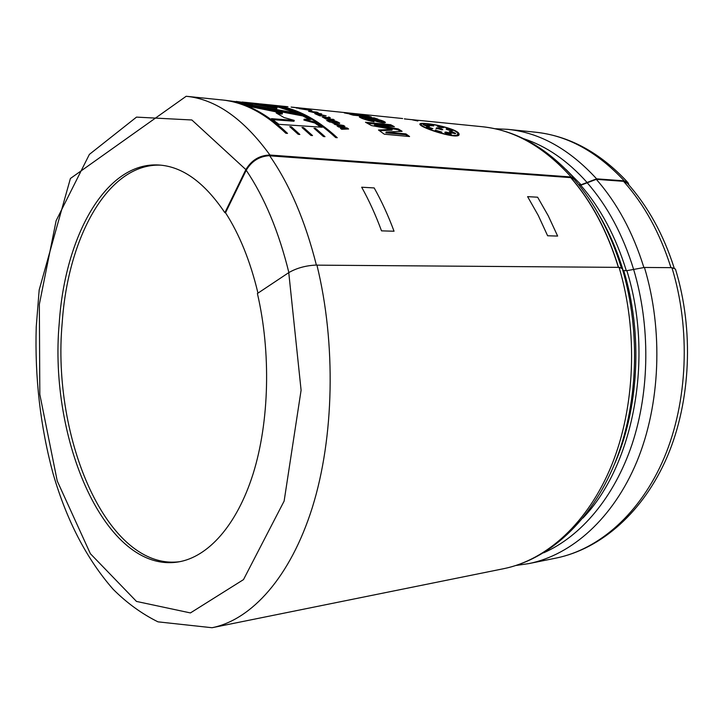 <?xml version="1.0" encoding="UTF-8"?>
<svg xmlns="http://www.w3.org/2000/svg" width="724" height="724" viewBox="0 0 724 724"><rect width="100%" height="100%" fill="white"/><g stroke="black" fill="none" stroke-linecap="round" stroke-linejoin="round"><path stroke-width="1.09" d="M618.386 267.355C607.382 231.481 591.49 201.571 570.711 177.615L269.726 155.823M618.522 267.355C607.508 231.427 591.599 201.471 570.793 177.489L574.186 179.28C594.766 203.163 610.459 232.576 621.264 267.536M579.064 185.145L580.739 185.254L596.286 179.344L623.527 181.317L627.418 183.299C647.899 206.295 663.465 234.486 674.135 267.898M628.903 184.964L628.151 182.837L624.26 180.855L596.612 178.846L581.073 184.765L578.63 184.593M575.299 180.575L574.702 178.873L571.127 176.991C543.824 146.719 514.212 129.958 482.293 126.718L404.417 118.926M221.788 99.93L186.186 96.274C215.698 99.143 243.617 118.736 269.934 155.036L571.127 176.991M269.934 155.036C259.563 155.289 251.536 160.149 245.87 169.606L224.874 212.711L225.517 212.738L246.223 170.267C251.653 161.099 259.445 156.23 269.618 155.669C289.681 184.511 305.266 220.965 316.361 265.029M619.083 267.364L316.94 265.147M398.046 129.75L374.417 125.605L374.643 124.781L398.291 128.944L398.046 129.75L400.68 131.379M398.291 128.944L402.091 131.315L386.145 132.058L385.874 132.863L405.693 134.709L408.037 136.383M386.145 132.058L405.965 133.913L409.585 136.528L384.335 134.221L378.498 130.021L392.245 129.343L392.001 130.148L379.53 130.763M392.245 129.343L371.512 125.578L365.493 122.247L390.661 124.718L394.381 126.691L374.643 124.781M392.281 126.492L390.444 125.533L367.358 123.279M390.661 124.718L390.444 125.533M242.151 102.03L255.165 103.414L276.948 107.605L263.952 104.437L278.939 106.374L300.759 113.958L225.055 100.265M229.553 100.853L252.613 103.858L236.223 101.414M259.346 103.794L245.382 102.355M315.537 128.338L324.986 136.655L323.393 136.519L313.999 128.238L315.537 128.338L315.049 129.162M291.338 126.763L299.863 134.474L298.216 134.329L289.754 126.664L291.338 126.763L290.786 127.596M371.358 117.007L353.249 115.161L349.692 114.184L352.289 114.446L344.343 112.917L349.719 113.587C353.131 114.663 362.335 115.406 367.502 115.958L371.358 117.007M296.197 107.966L305.582 109.053L296.197 107.966M315.465 112.926L308.551 111.288L316.813 112.12L318.044 112.546L314.451 112.184L316.859 113.071L321.691 113.912L315.392 113.279M325.945 119.008L322.126 116.835C322.904 116.455 324.614 116.745 327.239 117.686L328.805 117.017L330.271 117.74L328.75 118.302L329.574 118.817L334.244 119.813L325.945 119.008M328.434 121.487L330.805 122.229L328.434 121.487M333.882 123.777L343.638 125.514L344.95 126.41L339.909 126.637L347.294 128.058L348.606 129.008L341.665 129.279L340.443 128.356L345.294 128.248L338.488 126.935L337.04 125.913L341.828 125.75L335.094 124.582L333.882 123.777M404.426 118.827L405.141 118.899M426.653 123.623C438.12 124.501 459.07 130.23 459.025 134.049C460.971 140.746 420.771 128.094 419.884 124.338C419.558 123.361 421.811 123.125 426.653 123.623L426.617 123.831M417.857 120.998L412.508 119.867L417.857 120.998M327.845 120.075C332.895 120.093 336.868 121.134 339.755 123.18L332.633 122.971L331.42 122.211L337.728 122.591L335.583 121.487L329.067 120.781L327.845 120.075M327.655 121.017L326.66 120.428L328.035 120.555L329.031 121.143L327.655 121.017M319.257 115.098L321.058 115.921L319.646 115.786L314.822 113.641L326.135 115.777L319.257 115.098L319.157 115.569M299.166 108.609L309.302 110.129L307.284 109.424L311.917 110.609L299.166 108.609M291.917 107.143L299.799 108.03L291.582 107.188M296.143 107.595L296.876 107.686M291.139 107.061L293.564 107.387M402.635 118.528L296.143 107.577M340.533 112.157L341.818 112.292M344.914 112.7L346.742 112.98M376.561 119.179C381.467 120.275 384.417 121.351 385.412 122.41C384.227 124.202 371.901 120.039 366.941 118.274L365.023 118.265L373.991 121.777C366.38 120.112 361.484 118.51 359.312 116.98C359.457 116.075 371.874 118.193 374.127 117.858L377.982 119.179L376.471 119.596M303.528 127.56L312.524 135.569L310.904 135.433L301.971 127.46L303.528 127.56L303.012 128.383M222.612 100.002L223.426 100.084C245.282 102.229 266.64 113.333 287.509 133.406L285.844 133.261C264.984 113.179 243.635 102.066 221.797 99.912L219.978 99.749M271.419 105.025L272.179 105.098C294.433 107.297 316.126 118.166 337.257 137.714L335.692 137.578C314.569 118.021 292.885 107.134 270.64 104.935L268.785 104.763M240.676 103.387L303.021 115.071L310.895 119.478L304.134 119.216L315.076 122.148L322.18 127.234L278.912 124.338L271.464 118.664L294.234 120.383L284.016 117.523L276.125 112.899L282.414 113.161L249.255 106.392L240.676 103.387M298.578 134.365L291.057 127.614M405.965 133.913L405.693 134.709M379.494 121.695L377.141 121.641M384.833 122.827L379.675 120.808C377.457 119.677 374.254 118.935 370.055 118.591L369.928 119.207M376.489 119.541L373.973 118.691L360.271 117.55M371.466 121.297L364.869 119.044M370.055 118.591C373.801 120.03 377.005 120.808 379.666 120.917L379.485 121.75M371.312 120.284L371.122 121.116M374.127 117.858L373.973 118.691M367.502 115.958L367.403 116.6M318.026 114.555L317.936 115.025M324.108 117.659L323.194 117.532M329.058 118.093L327.302 118.184M326.135 118.483L328.243 118.691L324.234 117.397L326.135 118.483L326.008 119.008M328.243 118.691L328.117 119.216M328.805 117.017L328.615 117.876M329.574 118.817L329.438 119.342M333.022 119.152L332.895 119.686M328.035 120.555L327.918 121.035M329.809 121.623L329.673 122.121M339.058 123.523L337.692 122.709M337.701 122.664L337.502 123.433M343.565 126.474L341.728 126.057M339.737 127.171L339.909 126.637L338.162 126.7M345.294 128.248L345.031 129.071L341.502 129.153M347.276 129.062L345.203 128.537M343.638 125.514L343.384 126.356M347.294 128.058L347.031 128.881M341.828 125.75L341.583 126.564M437.305 126.257L443.64 127.705M457.505 134.474L456.283 135.786M421.006 125.406L421.133 124.89M421.187 124.229L419.974 124.492M458.799 134.881L457.55 133.144M427.513 123.922C422.97 123.442 420.861 123.677 421.178 124.609C421.956 128.166 459.649 139.868 457.749 133.678C457.821 130.166 438.156 124.727 427.513 123.922M451.622 130.827L447.043 129.596M446.943 128.782L452.581 130.592L446.925 129.542L446.138 128.99L446.943 128.782L446.771 129.469M442.011 129.062L442.798 129.714L436.291 128.03C437.052 127.605 438.961 127.949 442.011 129.062L441.803 129.849C438.762 128.736 436.862 128.401 436.074 128.827M428.219 126.302L424.716 125.478M426.617 126.003L423.169 124.736L427.106 125.125L429.739 126.184L426.617 126.003M432.246 125.885L429.794 125.333M433.676 125.514L427.721 124.501L433.676 125.514L433.558 126.039M442.147 127.686L438.762 126.881M431.893 128.89L427.178 127.641M427.775 126.881L432.843 128.646L426.327 127.053L427.775 126.881L427.567 127.686M450.636 134.483L445.278 132.827M445.323 132.854L444.808 132.329C445.468 131.795 447.287 132.13 450.238 133.325L451.26 134.166C450.292 134.727 448.31 134.293 445.323 132.854M441.052 132.365L435.839 130.827M435.314 130.139L441.803 132.085C439.767 132.465 437.586 131.868 435.26 130.293L435.269 130.32M455.025 133.714L449.876 132.184M452.364 131.795L455.776 133.451L451.903 133.062L449.296 131.578L452.364 131.795L452.138 132.583M311.229 135.46L303.256 128.401M323.691 136.537L315.257 129.18M286.233 133.297L271.464 120.763M318.126 124.329L321.827 126.981M335.963 137.605L324.804 128.184M278.939 106.374L278.831 107.252L273.292 106.509M276.948 107.605L276.812 108.491L252.586 104.021M268.115 106.175L267.989 107.071M255.165 103.414L255.083 104.301M252.613 103.858L252.495 104.754L237.191 102.428M245.264 102.844L245.164 103.74M296.921 113.152L278.831 107.252M282.414 113.161L282.215 114.039L277.754 113.858M294.234 120.383L293.989 121.252L272.767 119.659M315.076 122.148L314.84 123.008L303.908 120.075L304.134 119.216M320.669 127.134L314.84 123.008M303.021 115.071L302.822 115.94L245.49 105.07M309.121 119.406L302.822 115.94M619.074 267.31C638.215 331.474 635.129 407.268 611.662 465.152C588.024 523.009 546.566 560.023 503.804 568.666C548.982 559.408 590.983 521.162 614.576 463.858C638.016 406.426 641.147 332.017 622.287 268.613L619.056 267.265M671.917 267.663C690.886 329.257 687.691 401.974 664.207 457.713C640.541 513.434 599.056 549.389 556.123 558.077C601.599 548.765 643.745 511.524 667.374 456.382C690.85 401.096 694.09 329.9 675.456 269.093L671.917 267.663L644.432 267.455L626.857 270.676L622.875 270.604M179.796 561.679C107.632 571.227 51.513 438.545 62.201 322.75C67.884 237.418 107.957 163.217 160.502 165.144M257.97 293.13C250.332 261.255 239.517 234.458 225.517 212.738M316.913 265.029C306.18 265.446 296.795 267.98 288.758 272.631L257.4 293.51C271.147 352.552 269.319 421.947 253.119 473.786C236.793 525.597 207.915 557.172 178.249 561.951C105.604 573.643 48.481 439.685 59.259 322.823C64.943 236.477 105.776 161.552 158.936 165.018C182.511 166.529 204.494 182.43 224.874 212.711M316.931 265.093C336.235 343.882 334.171 437.504 312.361 507.388C290.396 577.29 251.527 619.798 212.051 627.726L157.968 621.844C141.705 613.771 126.772 602.92 113.161 589.291C86.826 559.218 66.834 520.809 53.187 474.057C40.381 426.744 34.734 377.684 36.236 326.868L39.177 289.953L70.4 178.493L186.186 96.274M361.683 187.217C369.095 200.521 375.702 215.073 381.521 230.856L394.046 231.228C388.227 215.562 381.602 201.136 374.181 187.932L361.683 187.217M527.606 196.638L538.249 215.39L547.625 235.771L557.643 236.069L548.267 215.824L537.633 197.209L527.606 196.638M427.106 125.125L426.925 125.922M450.238 133.325L449.993 134.112M587.064 182.475C567.634 160.728 546.466 146.121 523.552 138.655M543.706 552.792C580.883 536.421 614.242 497.433 632.097 444.165C649.763 390.833 650.451 325.465 633.636 269.437C622.957 234.847 607.481 205.969 587.209 182.792M596.612 178.846C569.345 149.09 539.724 132.592 507.732 129.343L494.935 128.727M516.185 565.453L528.864 563.598C571.734 554.919 613.219 518.411 636.885 461.577C660.36 404.707 663.501 330.388 644.432 267.455M288.758 272.631L301.094 390.227L284.134 501.071L243.49 579.616L190.421 612.929L136.501 601.436L90.364 553.679L57.232 480.971L39.82 394.399L39.349 304.279L56.128 220.693L89.378 154.402L136.51 117.116L191.869 119.985L245.87 169.606M626.857 270.676C654.261 357.982 633.31 465.966 582.883 518.076M565.915 169.398L581.073 184.765M613.943 465.396C638.939 409.757 643.066 333.927 623.753 270.658M507.732 129.343L535.398 132.184C567.426 135.451 597.047 151.678 624.26 180.855M288.867 272.559C278.758 231.508 264.541 197.417 246.223 170.267M623.192 270.64C617.011 250.223 608.938 231.599 598.965 214.775M626.305 270.676C615.807 236.603 600.621 208.132 580.739 185.254M643.871 267.464C632.912 232.259 617.047 202.883 596.286 179.344M670.958 267.654C660.062 233.182 644.251 204.403 623.527 181.317M294.759 107.433L292.523 107.206M287.926 106.736L273.781 105.279M270.631 104.953L260.133 103.876M503.804 568.666L212.051 627.726M364.86 119.098L365.023 118.265M324.035 117.976L324.18 117.378M328.542 119.152L328.75 118.302M459.025 134.049L458.79 134.818M421.196 124.637L421.024 125.415M482.293 126.718C515.904 130.374 546.457 147.47 573.96 178.032M556.123 558.077L528.864 563.598M535.398 132.184C569.245 135.868 599.906 152.474 627.391 181.995"/></g></svg>
